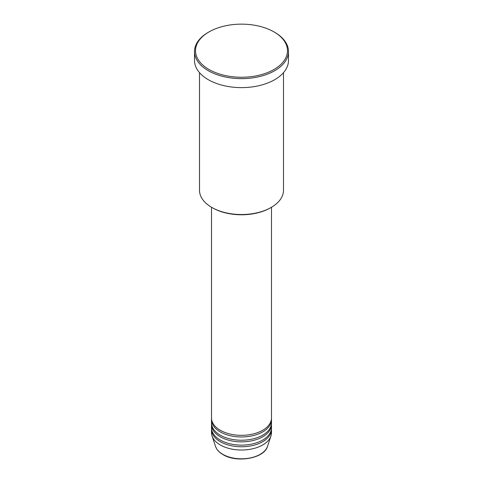 <?xml version="1.0" encoding="UTF-8"?>
<svg xmlns="http://www.w3.org/2000/svg" width="483" height="483" viewBox="0 0 483 483"><rect width="100%" height="100%" fill="white"/><g stroke="black" fill="none" stroke-linecap="round" stroke-linejoin="round"><path stroke-width="0.72" d="M211.506 207.249L211.506 418.024A29.994 17.316 0 0 0 220.29 430.268A29.994 17.316 0 0 0 252.977 434.018A29.994 17.316 0 0 0 271.494 418.024L271.494 207.249M211.542 418.839A29.994 17.316 0 0 0 211.506 419.655A29.994 17.316 0 0 0 220.29 431.899A29.994 17.316 0 0 0 252.977 435.654A29.994 17.316 0 0 0 271.494 419.655A29.994 17.316 0 0 0 271.458 418.839M211.506 419.655L211.506 422.921A29.994 17.316 0 0 0 220.29 435.165A29.994 17.316 0 0 0 252.977 438.914A29.994 17.316 0 0 0 271.494 422.921L271.494 419.655M211.542 423.736A29.994 17.316 0 0 0 211.506 424.551A29.994 17.316 0 0 0 220.29 436.795A29.994 17.316 0 0 0 252.977 440.55A29.994 17.316 0 0 0 271.494 424.551A29.994 17.316 0 0 0 271.458 423.736M211.506 424.551L211.506 427.817A29.994 17.316 0 0 0 220.29 440.061A29.994 17.316 0 0 0 252.977 443.817A29.994 17.316 0 0 0 271.494 427.817L271.494 424.551M211.542 428.632A29.994 17.316 0 0 0 211.506 429.447A29.994 17.316 0 0 0 220.29 441.691A29.994 17.316 0 0 0 252.977 445.447A29.994 17.316 0 0 0 271.494 429.447A29.994 17.316 0 0 0 271.458 428.632M271.192 207.424L270.486 207.835A40.989 23.667 180 0 1 212.514 207.835L211.808 207.424A41.991 24.241 0 0 0 271.192 207.424A41.991 24.241 0 0 0 283.491 190.284L283.491 72.673M208.982 69.474A45.988 26.553 0 0 0 274.018 69.474A45.988 26.553 0 0 0 274.018 31.926L274.724 32.337A46.984 27.126 180 0 1 288.484 51.518A46.984 27.126 180 0 1 259.48 76.58A46.984 27.126 180 0 1 208.276 70.699A46.984 27.126 180 0 1 194.516 51.518A46.984 27.126 180 0 1 208.276 32.337L208.982 31.926A45.988 26.553 0 0 0 208.982 69.474M194.516 51.518L194.516 60.496A46.984 27.126 0 0 0 208.276 79.677A46.984 27.126 0 0 0 259.48 85.557A46.984 27.126 0 0 0 288.484 60.496L288.484 51.518M211.506 429.447L211.506 432.714A29.994 17.316 0 0 0 212.049 435.998A29.994 17.316 0 0 0 220.29 444.958A29.994 17.316 0 0 0 250.291 449.268A29.994 17.316 0 0 0 270.951 435.998A29.994 17.316 0 0 0 271.494 432.714L271.494 429.447M274.724 32.337L274.018 31.926A45.988 26.553 0 0 0 208.982 31.926M199.509 72.673L199.509 190.284A41.991 24.241 0 0 0 211.808 207.424L212.514 207.835M222.802 454.334A26.438 15.263 0 0 0 249.246 458.132A26.438 15.263 0 0 0 267.461 446.431C264.279 458.482 236.706 463.203 222.989 454.594C219.155 452.366 216.668 449.643 215.539 446.431A26.438 15.263 0 0 0 222.802 454.334M267.461 446.431L270.951 435.998M215.539 446.431L212.049 435.998"/></g></svg>
